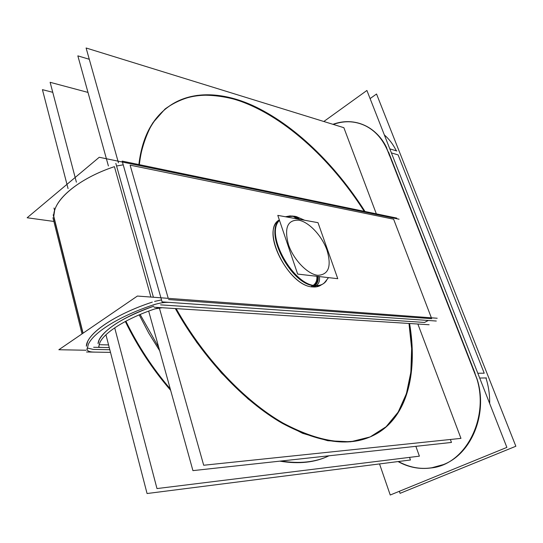 <?xml version="1.0" encoding="UTF-8"?>
<svg xmlns="http://www.w3.org/2000/svg" width="543" height="543" viewBox="0 0 543 543"><rect width="100%" height="100%" fill="white"/><g stroke="black" fill="none" stroke-linecap="round" stroke-linejoin="round"><path stroke-width="0.81" d="M489.671 403.517C489.813 394.761 488.571 386.243 485.931 377.955C488.571 386.243 489.813 394.761 489.671 403.517M398.1 154.884L484.227 373.197L477.799 373.238L484.227 373.197L398.1 154.884L391.394 152.909L398.1 154.884M396.315 150.811C393.2 144.458 389.209 139.164 384.342 134.915C389.209 139.164 393.2 144.458 396.315 150.811M431.047 467.951C419.63 469.396 408.757 467.251 398.433 461.516C413.019 469.478 427.993 470.503 443.36 464.598C472.057 453.724 488.456 412.449 476.768 378.084C488.456 412.449 472.057 453.724 443.36 464.598L431.23 467.923M360.274 123.628C371.697 127.435 380.528 135.54 386.752 147.947C376.394 125.956 353.568 116.711 333.307 124.428C342.348 121.184 351.273 120.892 360.09 123.573M388.544 152.067L475.057 373.258L388.544 152.067M393.607 219.189L431.366 317.804L393.607 219.189L130.116 165.153L393.607 219.189M428.305 320.472L424.524 322.447L160.565 304.861L424.524 322.447L428.305 320.472M114.43 166.653C82.821 177.12 58.644 195.453 54.619 210.514L53.771 216.297L83.072 333.178L53.771 216.297C52.909 200.408 78.389 178.532 114.43 166.653L150.913 297.062L114.43 166.653M123.22 164.834L116.569 166.002L123.22 164.834M168.581 299.553L431.705 318.693L168.581 299.553M328.515 277.622L324.571 282.598C322.026 285.116 318.68 286.175 314.519 285.788L313.888 285.713C291.611 284.335 264.801 234.698 278.674 220.974L276.835 222.196L279.333 219.922C260.375 229.506 288.272 286.344 312.625 286.921C316.101 287.254 319.033 286.548 321.415 284.81C319.033 286.548 316.101 287.254 312.625 286.921C290.369 286.453 262.731 236.137 276.835 222.196L279.469 220.322M153.75 306.198C123.539 317.085 105.315 328.386 99.07 340.094L98.059 343.644C98.616 333.11 121.91 316.881 153.75 306.198M99.111 344.588L100.306 344.724L99.111 344.588M101.046 344.737L108.566 344.92L101.046 344.737M109.808 349.726L93.226 349.407L87.158 347.961L93.226 349.407L109.808 349.726M86.351 346.237L87.613 341.656C92.778 329.574 118.992 313.087 152.325 302.105C114.315 314.58 86.527 333.959 86.351 346.237M154.579 301.406L161.515 299.906L154.579 301.406M328.983 455.794C315.184 462.534 298.793 464.319 279.808 461.15C298.793 464.319 315.184 462.534 328.983 455.794M170.651 390.336C152.658 369.484 137.542 346.529 125.311 321.483C137.542 346.529 152.658 369.484 170.651 390.336M138.865 164.57C140.528 150.696 143.997 138.798 149.271 128.881C169.341 92.066 210.494 87.213 251.782 105.695C293.349 124.652 334.339 164.414 364.21 211.329C330.375 158.162 282.014 114.179 235.262 99.478C222.039 95.982 209.32 94.631 197.102 95.419C185.319 97.523 174.636 102.05 165.045 109.007L152.793 122.901C146.121 134.481 141.479 148.375 138.865 164.57M408.988 323.465C416.99 370.577 407.922 413.847 378.288 432.656C354.274 447.683 322.25 444.561 282.231 423.282C243.644 401.101 203.021 358.244 175.328 308.567L196.776 342.429L221.476 373.055L248.205 399.03L275.647 419.325L302.566 433.3L327.836 440.74L350.581 441.805L370.136 436.939L386.08 426.771L398.195 412.069L406.429 393.621L410.861 372.22L411.642 348.606L408.988 323.465M370.095 98.588L376.537 94.007L515.85 446.251L400.069 493.329L399.363 491.286M472.98 369.192C493.112 409.605 468.745 464.564 430.864 467.978C419.379 469.471 408.445 467.333 398.053 461.57M332.927 124.313C342.036 121.041 351.029 120.77 359.9 123.512C373.828 128.277 383.677 138.947 389.44 155.508M486.447 377.948L479.679 378.043M396.879 150.981L389.813 148.863M476.591 378.084L386.589 147.9M323.825 121.503L366.912 90.471L506.877 447.391L390.241 495.012L379.53 463.926M399.064 219.209L99.247 157.266L27.15 217.763L53.879 221.449M436.287 321.028L162.072 301.881L122.168 161.101L396.729 218.076M437.19 318.239L137.379 296.057L58.848 349.74L86.106 350.235M429.119 324.748L154.036 307.209M162.004 307.752L155.108 308.858M157.904 307.908C128.107 317.438 104.249 332.14 99.769 342.837L98.704 347.004M98.853 346.054L98.826 346.101C98.534 347.045 99.498 347.479 101.731 347.418M93.634 347.276L109.258 347.608M409.524 457.382L410.454 459.989L147.065 493.526L105.939 334.78M52.759 92.317L42.429 89.649L68.065 188.591M329.01 455.787C315.51 462.229 299.553 463.966 281.145 461.007M170.244 388.869C152.671 368.303 137.888 345.735 125.895 321.178M415.863 446.326L419.4 456.161L156.981 488.571L114.702 327.836M87.993 92.419L50.126 82.305L76.387 182.163M159.669 350.744L148.748 333.117L139.205 314.872M450.371 439.484L451.471 442.443L192.928 470.625L148.673 311.112M89.283 59.282L77.846 55.861L108.396 165.961M139.347 164.672C140.976 150.567 144.458 138.492 149.8 128.44C169.891 91.57 211.139 86.792 252.488 105.403C294.13 124.496 335.167 164.434 365.025 211.499M409.585 323.506C417.513 370.496 408.445 413.617 378.899 432.377C354.939 447.378 322.983 444.276 283.032 423.065C244.506 400.958 203.917 358.217 176.17 308.621M118.462 162.825L86.099 47.988L343.862 127.693L376.333 213.84M417.866 324.035L460.959 438.377L203.693 465.249L159.309 307.766M110.494 352.373L86.541 351.979M82.02 333.897L52.942 217.716M87.077 348.667C86.826 350.921 89.337 352.068 94.618 352.102M153.404 297.245L115.835 163.389M155.366 304.229C121.014 315.211 93.579 332.126 88.312 344.418L87.002 349.699M82.896 333.3L53.194 214.784M170.068 302.451L170.068 302.437C164.957 302.037 159.011 302.98 152.223 305.275M314.112 287.009L316.589 285.53C294.571 287.213 264.665 235.01 279.231 220.601M315.422 286.181C318.755 284.254 320.071 281.05 319.365 276.57M278.226 221.272L279.38 220.071M298.277 219.094L294.652 216.257L285.367 216.752L289.955 215.917L294.74 216.27L296.356 216.637L299.532 219.324M337.76 278.688L297.652 274.079L277.799 215.374L317.994 222.671L337.76 278.688M292.691 215.985L296.994 218.863M312.388 285.876C315.727 283.935 317.214 280.738 316.847 276.285M311.078 286.697L313.555 285.218C318.402 286.073 322.264 285.089 325.148 282.258L326.553 280.555M140.148 314.472L158.794 347.588L140.148 314.472M130.116 165.153L168.235 298.338L130.116 165.153M277.1 222.861L279.407 220.153C264.013 232.601 290.953 284.288 313.888 285.713L314.519 285.788L312.625 286.921M298.759 220.193C309.055 222.006 322.026 235.913 327.035 250.269C331.712 266.423 328.637 274.772 317.818 275.315C307.548 274.29 293.451 259.656 288.421 244.513C284.091 227.816 287.532 219.705 298.759 220.193C309.055 222.006 322.026 235.913 327.035 250.269C331.712 266.423 328.637 274.772 317.818 275.315C307.548 274.29 293.451 259.656 288.421 244.513C284.091 227.816 287.532 219.705 298.759 220.193M315.049 285.442C317.655 283.215 318.68 280.215 318.117 276.428M295.338 216.392L298.799 219.189M313.304 286.025C316.657 284.07 318.089 280.853 317.601 276.367M54.619 210.514L53.995 208.017M296.546 216.684L304.643 220.248M325.624 244.302L330.354 257.708"/></g></svg>
